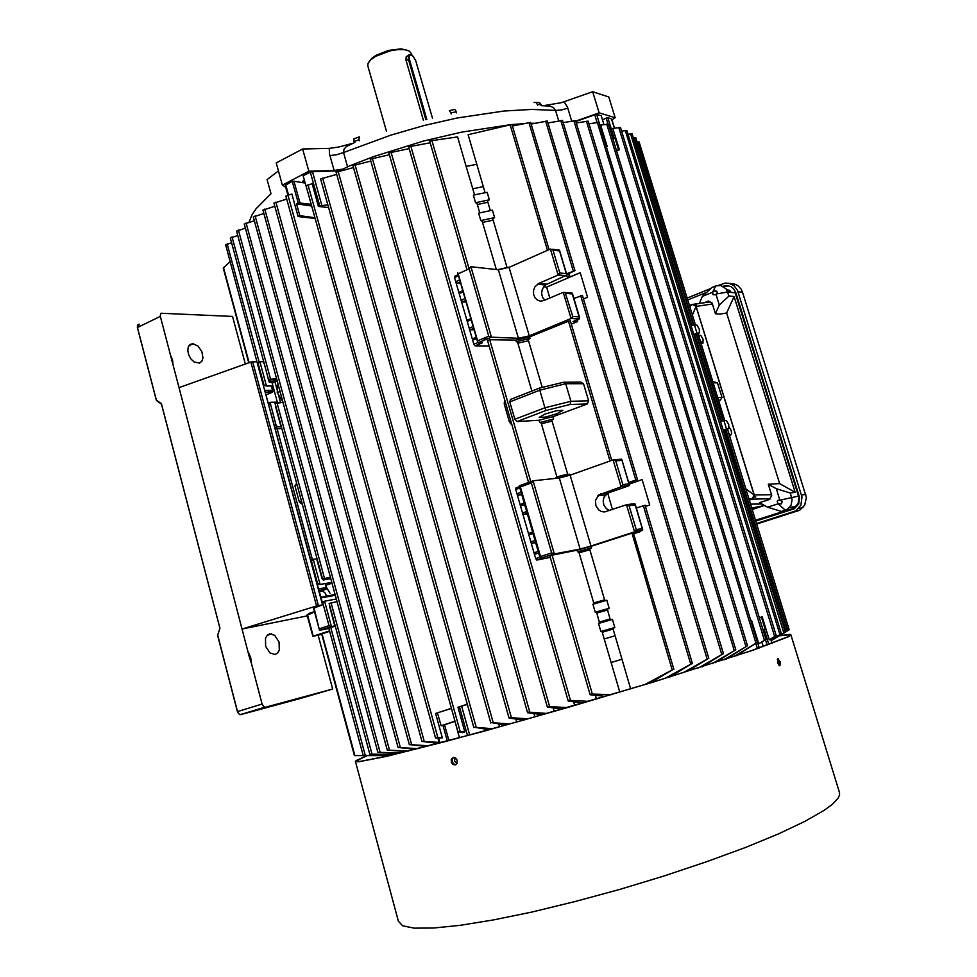 <?xml version="1.0" encoding="UTF-8"?>
<svg xmlns="http://www.w3.org/2000/svg" width="977" height="977" viewBox="0 0 977 977"><rect width="100%" height="100%" fill="white"/><g stroke="black" fill="none" stroke-linecap="round" stroke-linejoin="round"><path stroke-width="1.47" d="M455.245 757.81L454.415 761.217L457.126 763.171M269.689 633.89L274.671 635.282L279.08 641.974L279.275 650.035L277.639 652.954L275.135 654.419L270.031 653.002L265.634 646.249L265.512 638.164L267.173 635.294L269.689 633.89M192.848 343.684L198.123 346.163L201.909 351.696L202.96 357.961L201.86 361.234L199.528 363.029L194.24 361.991L191.138 359.121L188.842 355.164L187.816 350.877L188.243 347.091L190.039 344.539L192.848 343.684M172.526 360.012L173.014 364.909L170.438 355.091L172.526 360.012L171.366 360.171M248.622 652.758L250.759 657.729L251.333 663.065L249.501 657.668L178.986 387.637L251.028 361.991L256.963 361.746L225.711 245.019M307.267 615.876L242.381 629.005L316.597 606.009L322.874 604.714L313.507 608.134M314.435 611.578L308.488 613.568L312.151 613.165L307.071 615.119M322.874 604.702L256.963 361.746L322.52 604.739M245.312 364.03L232.526 316.45L160.949 313.263L160.179 315.986L170.438 355.091M137.342 325.842L137.464 327.82L137.537 325.854L139.21 324.181L137.635 325.048L137.378 327.319L156.308 400.008L161.413 403.916L219.923 628.211L217.602 635.294L237.79 712.477L239.341 714.309L241.001 714.602L301.881 698.103M251.333 663.065L262.105 704.087L263.802 706.75L265.524 707.214L332.668 689.054L301.808 698.128M272.62 391.997L272.571 390.287L272.876 391.337M777.851 658.852L780.232 661.783L779.866 665.813L777.533 662.87L777.851 658.852M779.048 665.52L778.828 662.15L777.338 659.499M453.218 757.529L455.502 757.969L457.138 760.094L457.028 763.416L455.27 764.906L452.998 764.454L451.386 762.304L451.264 759.593L453.218 757.529M355.457 761.669L398.372 921.201L402.609 925.781L414.297 928.15L433.544 928.065L460.082 925.341L493.251 919.943L531.915 911.968L574.549 901.686L619.247 889.51L663.957 875.99L706.615 861.775L745.329 847.499L778.522 833.808L805.048 821.242L824.197 810.275L832.367 804.291L838.303 797.977L839.634 794.826L839.402 792.31M366.741 755.673L356.055 760.643L355.372 761.376L358.474 761.877L386.88 756.332L481.49 731.846L566.965 707.714L653.54 681.995L753.023 650.23L788.671 636.589L790.833 635.074L790.002 634.366L779.719 635.612M453.462 757.48L452.204 759.214L452.278 761.84L453.78 764.002L455.978 764.6M367.12 755.673L357.448 760.253L356.837 760.936L359.915 761.425L388.125 755.929L444.853 741.653L523.354 720.122L652.868 682.129L751.716 650.572L787.218 636.992L789.379 635.49L788.647 634.794L779.353 635.832L787.462 630.947L771.268 640.704M282.89 401.791L277.273 392.669L278.018 383.79M302.211 182.589L304.323 179.939M302.711 181.111L305.032 182.467M354.932 142.434L346.334 146.501L344.038 149.151L343.562 152.559L390.69 135.144L423.969 125.52L457.199 117.936L504.144 110.963L531.818 109.424L555.51 110.352L553.348 107.58L550.112 106.102L541.002 105.614M341.62 169.314L334.085 170.425L329.542 154.036L329.286 148.333L302.638 148.931L276.235 162.976L282.341 185.08L285.663 187.23M329.286 148.333L338.64 147.075L351.549 143.558M249.001 222.158L252.09 214.684L256.084 208.699L270.959 193.751L267.075 179.621L278.421 170.877M302.638 148.931L308.866 171.268L282.341 185.08M545.178 105.406L561.311 102.744L592.709 91.728L608.805 96.906L615.18 117.704L599.17 112.892L575.746 121.124M359.267 136.853L358.925 139.687L354.028 141.616L353.894 138.893L358.742 137.049M449.75 110.486L454.793 109.387L455.673 110.45L456.161 111.805L450.922 112.831L449.286 110.572M535.982 102.5L539.463 102.561L541.087 104.637L537.338 104.441L535.982 102.5L534.04 102.414M564.169 101.828L567.466 107.25L571.679 121.075M423.371 120.293L405.919 59.988L406.176 56.825L408.362 55.323M386.428 131.065L367.792 65.996L367.975 63.505L370.625 59.902L375.705 56.263L390.348 50.743L398.03 49.571L404.612 49.717L409.204 51.097L411.476 53.735M369.184 61.466L371.7 58.364L376.047 55.274L388.333 50.401L400.985 48.85L407.849 50.486M425.899 119.658L408.252 58.718L408.52 55.066L411.219 54.956M432.396 118.058L415.713 60.659L413.002 56.165L410.316 54.834L409.18 55.921L409.363 59.145L426.839 119.414M728.683 424.47L726.534 420.721L723.823 420.366L726.485 429.001L728.842 428.414L728.683 424.47M699.337 329.176L697.065 325.268L694.391 324.706L697.016 333.206L699.447 332.937L699.337 329.176M728.695 433.153L730.686 435.009L731.675 433.605L731.052 430.088L729.111 427.071M700.411 341.242L702.939 343.159L703.11 339.263L700.692 335.355L699.471 335.343L699.092 336.967M544.787 414.114L539.157 417.374L545.508 417.057L557.183 413.637L562.886 410.352L556.536 410.682L544.787 414.114M447.295 741.006L442.947 725.3L441.054 725.813L437.476 712.88L435.595 713.405L442.386 737.94L435.522 737.916L437.769 737.513L287.91 195.168L291.903 194.069L298.132 216.552L315.119 218.445M287.91 195.168L286.163 196.108M439.064 742.422L421.942 741.409L438.294 743.387M274.11 203.045L286.737 199.052M426.326 746.489L409.485 744.584L429.025 745.793M274.781 206.257L263.143 210.006M415.604 749.237L398.262 747.527L418.022 748.614M263.863 213.523L253.519 216.931M406.224 751.582L387.356 750.08L408.386 751.044M254.325 220.741L244.445 224.002M389.689 755.563L363.188 755.416L390.202 755.441M335.294 626.318L329.029 627.881M398.469 753.475L377.989 752.278L400.265 753.035M245.312 228.142L236.861 231.012M386.208 755.612L354.407 755.539L321.689 633.926L329.676 631.289M458.384 731.663L462.365 732.591L464.844 731.92L458.384 731.663M306.253 185.715L312.103 183.737L318.417 206.391L328.59 207.637M488.988 729.721L474.395 727.291L492.726 728.683M336.723 174.382L320.774 178.925M509.75 723.945L491.455 722.577L505.756 725.068M336.308 172.221L353.515 167.555M527.775 718.877L509.921 717.545L509.237 718.107L523.55 720.073M353.137 165.565L370.784 161.058M546.912 713.43L528.581 712.135L527.751 712.783L542.357 714.724M370.43 159.166L389.408 154.684M588.569 701.352L569.347 700.424L568.345 701.168L583.269 702.903M408.838 146.806L430.198 142.801M429.831 140.993L457.554 136.865L466.2 166.432L476.788 164.258L468.13 134.741L511.924 124.482L549.123 249.611M683.045 672.823L708.386 658.449L686.965 671.602M708.85 658.413L547.425 121.014L531.146 124.055M723.908 659.829L747.368 645.797L726.424 659.011M747.576 645.785L588.166 121.209L576.308 122.98M567.136 707.604L548.256 706.518L547.547 707.153L562.239 709.021M389.066 152.888L409.18 148.577M611.37 694.623L591.293 694.024L590.267 694.806L605.557 696.345M592.355 693.853L552.127 555.119L550.027 555.803M644.735 684.608L673.263 669.416L650.145 682.96M672.127 669.892L632.046 533.149L633.316 532.856L673.898 669.379M281.779 428.39L275.477 429.074M530.816 481.612L489.672 339.752L487.67 340.582M610.051 460.985L568.516 321.177L570.299 320.859L611.773 460.375M231.61 242.846L225.443 244.983M248.732 362.809L223.208 267.979L230.01 261.885M330.47 577.285L322.703 578.86L329.518 577.847L323.436 579.959L322.373 578.531M283.061 402.426L275.245 403.367M392.693 754.855L369.892 754.073L394 754.549M329.334 603.407L337.065 601.612M264.108 363.053L269.054 381.836L270.018 382.422L275.856 379.858L269.066 379.32L276.686 378.893M237.814 235.481L230.535 238.022M496.328 269.518L482.198 221.193L480.794 220.619L478.608 213.145L492.371 210.202L494.557 217.663L492.811 218.909L507.087 267.588L509.078 267.173L529.229 335.795L518.469 338.335L491.431 337.224L478.132 342.805L482.149 342.939L475.237 345.834L473.857 344.258L477.838 342.585M479.768 212.876L476.959 203.265L475.555 202.679L473.369 195.217L477.326 194.35L487.12 192.322L489.306 199.76L487.572 201.006L490.381 210.605M604.287 638.921L615.058 635.783M619.833 692.095L611.175 662.479L621.946 659.292L612.909 628.455L614.789 627.442L600.831 631.484L598.486 623.473L599.548 622.703L596.532 612.371L595.213 612.261L609.159 608.268L607.279 609.294L610.307 619.601L612.445 619.442L614.789 627.442M599.365 622.08L610.124 618.978M598.486 623.473L612.445 619.442M593.772 602.943L604.519 599.878M595.213 612.261L592.88 604.262L593.943 603.53L578.872 551.956L577.541 551.773L591.464 547.938L589.607 549.001L604.702 600.464L606.827 600.293L609.159 608.268M592.88 604.262L606.827 600.293M497.83 269.676L509.078 267.173M497.611 269.652L507.075 267.551M482.565 222.426L493.177 220.143M556.914 476.849L567.625 474.053M541.417 423.798L552.103 421.111M517.859 343.183L528.52 340.668M531.854 391.081L517.541 342.121L516.174 341.694L529.986 338.421L528.203 339.593L542.223 387.417M556.084 478.315L557.037 477.228L541.136 422.858L539.78 422.516L553.641 419.035L551.822 420.159L567.735 474.431L569.811 474.163L590.914 546.045L580.069 549.025L554.277 553.91L551.59 552.884L531.329 483.004L520.375 486.9L519.214 485.862L532.868 480.879M555.925 477.79L569.811 474.163M579.092 552.726L589.827 549.77M596.727 613.043L607.486 609.966M602.333 632.217L613.092 629.103M611.175 662.479L602.137 631.569L600.831 631.484M477.326 204.523L487.938 202.276M475.555 202.679L489.306 199.76M480.794 220.619L494.557 217.663M472.758 188.866L483.359 186.656M771.232 640.582L785.264 632.009L771.207 640.509M539.78 422.516L539.096 420.195L545.081 418.669L552.958 416.715L553.641 419.035M335.05 625.439L334.745 624.291M329.738 605.764L329.444 604.69M317.403 560.139L317.122 559.1M330.043 593.222L326.55 587.36M568.968 273.511L569.628 275.941L568.614 277.529L580.179 272.693L546.631 287.104L549.868 298.009M631.118 481.856L630.702 483.322L629.066 483.615M665.227 678.343L691.838 663.652L669.807 676.939M640.607 530.987L635.771 532.563L642.097 530.499L634.525 531.879L590.914 546.045M577.993 319.467L577.175 321.775L572.998 321.518L579.068 319.015L571.069 318.502L529.229 335.795M636.332 508.003L645.101 505.243L692.437 663.603M628.785 482.675L637.431 479.597L628.699 482.394M637.431 479.597L582.377 295.433L573.878 298.51M609.489 510.446L606.167 508.48L603.908 505.097L603.163 500.981L604.091 497L607.694 493.165L628.797 485.862L622.605 486.326M626.452 504.743L629.115 505.756L636.222 529.668L634.525 531.879L626.452 504.743L604.616 511.899L601.502 511.557L598.681 509.921L595.872 505.61L595.53 500.358L598.767 494.924L621.128 486.827L613.116 459.898L615.766 460.924L622.837 484.653L621.128 486.827M566.513 273.78L574.977 270.678L530.633 122.32L512.388 126.021M574.977 270.678L566.721 274.5M223.513 267.539L249.111 362.675M516.174 341.694L515.722 340.167L523.648 338.262L529.534 336.894L529.986 338.421M577.541 551.773L577.077 550.185L584.075 548.256L591 546.363L591.464 547.938M455.135 721.979L459.434 737.757M467.433 735.608L459.398 706.786L457.957 707.189L464.844 731.92M759.239 617.659L762.219 616.829L759.251 617.696M751.606 620.334L750.776 620.566L751.606 620.334L758.726 643.684L765.907 639.471L608.439 124.152L600.635 125.105L607.181 146.587L606.253 146.416M762.964 629.823L765.113 629.237L764.283 629.53L768.862 644.515M762.219 616.829L769.253 639.837L776.19 635.697L774.688 636.491L618.783 127.584L612.872 128.512L619.357 149.713L616.438 150.311M285.137 199.491L286.591 198.514M338.335 171.366L349.387 166.017L373.031 156.87L423.432 141.067L461.681 132.115L509.603 124.824M511.96 124.604L523.037 123.737M530.938 123.322L535.457 123.187M442.386 737.94L437.769 737.513M769.253 639.837L774.688 636.491M758.726 643.684L765.907 639.471M618.783 127.584L620.468 127.657L776.19 635.697M285.345 185.789L285.772 184.995L288.545 194.997M311.199 204.364L298.229 202.886L292.282 181.404L285.772 184.995M327.845 204.95L319.735 205.781L310.368 172.196L303.163 175.738L309.306 197.549M310.368 172.196L312.493 171.671L321.848 205.243M597.118 122.443L594.81 114.859L596.642 114.59L606.351 146.428M603.945 124.567L601.221 115.652L596.642 114.59M614.362 128.28L611.529 119.011L607.804 117.619L613.996 137.879L612.75 138.233M787.425 630.837L789.147 629.786L727.462 429.147L789.001 629.298M640.472 146.611L695.343 324.767L639.031 141.946L637.041 141.848M633.365 137.745L635.783 137.757L693.401 325.097M628.028 134.167L632.18 133.886L785.264 632.009M771.024 639.923L781.368 633.67L771.073 640.057M781.368 633.67L626.916 130.552L621.506 131.04M736.072 655.836L757.236 642.451L733.935 656.544M588.948 123.798L598.938 122.43L757.431 642.426M712.172 663.627L735.632 649.803L715.079 662.687M563.155 122.589L575.587 120.623L735.84 649.803M698.604 667.95L722.956 653.796L701.987 666.876M723.407 653.735L562.508 120.452L547.999 122.943M550.332 557.403L536.874 560.053L535.701 558.612L539.841 557.256M519.849 488.036L515.758 489.501L515.941 487.902L519.434 486.631M458.531 275.819L454.61 277.578L454.757 276.222L458.213 274.708M354.859 755.563L322.08 633.78M613.019 139.125L614.973 138.197L613.996 137.879M298.229 202.886L296.544 203.778L299.829 215.648L298.132 216.552M319.735 205.781L318.417 206.391M459.398 706.786L461.584 706.139L469.632 735.009M326.745 596.129L324.828 592.697L321.922 590.706M559.845 272.998L558.148 275.025L550.417 249.037L553.031 250.1L559.845 272.998L566.306 273.731L566.807 275.05L546.314 284.527L543.81 286.64L542.076 289.949L541.661 293.747L542.614 297.362L544.787 300.171M566.172 275.746L558.148 275.025L538.73 283.415L534.908 286.835L533.576 290.364L533.589 294.187L534.944 297.619L537.399 300.086L540.525 301.136L543.798 300.586L563.289 292.318L565.256 292.734L572.778 316.438L571.069 318.502L563.289 292.318M277.334 402.17L270.8 402.304L270.25 402.988L276.149 425.422L277.541 426.839L275.148 427.841M281.217 426.314L280.9 425.129M276.051 407.201L275.795 406.249M263.827 363.188L263.863 362.125M535.518 542.272L532.062 543.371L530.877 541.917L534.456 554.289L534.7 552.579L538.156 551.431M532.99 533.54L528.813 534.761L529.033 533.295L532.563 532.062M527.14 513.316L523.721 514.439L522.524 512.974L526.64 511.545M524.625 504.584L520.521 506.013L520.778 504.34L524.209 503.143M521.596 494.081L518.176 495.229L516.98 493.751L521.071 492.298M460.301 281.913L457.138 283.306L455.795 281.694L459.727 279.947M463.147 291.805L459.214 293.54L459.434 292.111L462.829 290.682M465.663 300.489L462.487 301.856L461.156 300.257L465.101 298.535M471.219 319.748L467.262 321.445L467.482 319.992L470.89 318.575M473.735 328.431L470.572 329.774L469.216 328.187L473.173 326.501M476.629 338.445L472.66 340.118L472.783 338.714L476.275 337.248M626.953 504.669L634.842 503.656L635.209 504.853L629.115 505.756M636.222 529.668L642.28 528.581L642.732 529.827L642.011 530.193M613.837 459.837L621.592 459.19L621.934 460.338L615.766 460.924M622.837 484.653L628.956 483.896L629.42 485.142L628.699 485.557M564.779 292.453L572.18 293.088L572.339 293.955L565.915 293.369M572.778 316.438L579.166 316.866L579.007 318.795M552.09 249.269L559.394 250.161L559.528 250.991L553.031 250.1M613.116 459.898L570.104 475.14L559.296 477.973L533.1 480.794L531.329 483.004M520.375 486.9L540.489 556.511L540.134 558.282L544.262 557.696L537.069 560.041M457.981 273.047L478.107 342.732M550.417 249.037L509.139 267.332L498.404 269.737L470.877 266.721L469.204 268.773L458.702 273.499M478.107 340.643L488.744 336.173L491.431 337.224L470.975 266.721M313.996 607.743L319.516 630.324L328.907 628.443M336.344 598.986L324.535 601.27L322.532 603.444M319.65 628.748L328.956 625.695L331.484 626.611L319.833 630.324M317.012 558.71L313.08 559.357L311.211 561.47M311.578 561.335L317.574 583.562L319.992 584.502L331.85 582.402M263.766 361.759L259.723 361.746L257.867 363.798M258.221 363.627L264.022 385.133L266.44 386.086L272.974 386.037M329.579 630.922L312.872 636.222L307.01 614.912M712.709 292.038L712.929 294.651L715.494 294.798L717.191 292.782L716.752 291.195L714.785 290.877L712.709 292.038L715.726 285.943L720.953 285.492L726.204 289.009L728.964 296.019L734.142 296.581L795.144 492.249L779.683 483.591L768.276 484.238L771.696 495.302L769.754 499.381L759.52 502.666L767.543 507.234L777.924 503.937L781.453 503.937L782.259 501.506L779.328 499.87L777.228 501.25L777.924 503.937M726.668 289.705L729.367 290.267L731.26 292.404M716.434 293.93L727.706 292.001L735.205 292.856L798.942 497.562L798.124 503.705L793.971 508.199L755.563 520.472M779.817 499.968L776.349 488.781L790.295 493.055L792.054 499.577L791.138 504.987L787.853 508.968L781.49 511.423L786.375 510.495L755.49 520.228M726.595 289.571L728.744 290.413L730.234 292.294M727.78 289.998L729.868 290.609L730.906 292.367M726.741 289.827L728.659 290.535L729.624 292.221M756.65 523.99L799.736 510.25L804.718 505.268L806.343 497.391L742.581 292.27L741.067 289.033L737.879 285.687L734.863 284.16L730.417 283.635M756.503 523.525L795.864 510.849L800.92 505.158L801.97 497.11L737.488 290.364L734.118 285.76L729.196 283.293L725.081 283.135L718.864 285.284M755.746 521.083L794.277 508.773L798.685 503.998L799.552 497.464L735.766 292.636L733.446 288.594L730.735 286.542L726.424 285.565L723.065 286.273M728.512 285.76L723.884 286.762M250.759 657.729L249.599 658.034M137.513 327.551L138.929 324.999M319.332 591.598L325.878 589.326L326.44 587.617M319.076 590.621L325.915 589.229M156.699 400.668L161.425 404.124L160.851 403.049M219.91 628.358L217.566 635.319M217.615 634.818L237.423 711.574L262.105 704.087M161.205 403.709L156.32 400.204L137.464 327.82M558.697 120.928L555.51 110.352L561.128 110.022L567.808 108.264M329.933 155.648L336.711 154.745L343.562 152.559L347.568 166.774M271.765 386.049L272.839 391.85L265.524 392.192M325.512 583.525L326.257 589.009L319.039 590.487M318.172 635.135L332.668 689.054M178.986 387.637L173.014 364.909M277.273 392.669L280.094 391.447M277.456 402.622L272.229 383.314L275.306 381.372L277.358 381.36M275.306 381.372L272.229 383.314M280.546 402.512L278.616 395.416M277.212 390.226L275.013 382.092M308.866 171.268L334.085 170.425M615.18 117.704L611.92 119.915M354.028 141.616L354.309 142.605M358.925 139.687L359.243 140.773M450.922 112.831L451.24 113.918M456.161 111.805L456.479 112.892M537.338 104.441L537.655 105.492M541.087 104.637L541.368 105.577M592.709 91.728L599.17 112.892M707.14 659.023L545.654 121.16M745.976 646.481L586.444 121.246M547.474 250.344L510.153 124.702M454.61 277.578L473.857 344.258M515.758 489.501L530.877 541.917L535.005 540.537M329.432 605.862L334.439 624.388M317.098 560.248L322.068 578.64M335.16 625.83L331.484 626.611L324.633 601.246M330.837 578.665L323.436 579.959M326.184 596.226L325.426 593.454M645.455 506.44L649.717 505.036L642.109 479.634L630.104 483.7M583.416 298.901L587.519 297.228L580.179 272.693M633.597 533.808L639.703 531.842M571.276 324.144L577.151 321.775M516.918 421.575L514.855 419.28L509.811 401.877L510.495 399.446L539.463 388.101L563.46 382.202L580.79 382.129L583.562 383.668L588.655 400.839L587.262 403.965L570.031 404.454L546.009 410.45L516.918 421.575L539.096 420.195M552.958 416.715L587.262 403.965M529.534 336.894L568.516 321.177M489.672 339.752L515.722 340.167M297.093 485.032L294.944 485.874L299.292 501.934L301.441 501.116M294.944 485.874L296.605 483.236M302.137 503.668L301.392 503.949L302.186 503.863M301.392 503.949L299.292 501.934M591 546.363L631.545 533.308M630.617 688.87L621.946 659.292M552.127 555.119L577.077 550.185M437.476 712.88L451.374 708.435M451.362 708.386L435.595 713.405M454.964 721.344L444.596 724.8L448.968 740.566M444.596 724.8L442.947 725.3M763.232 646.554L761.865 642.072M765.113 629.237L761.401 617.098M767.189 645.125L765.541 639.764M764.283 629.53L762.988 629.909M435.29 744.169L434.973 743.008M424.091 747.063L423.871 746.245M596.507 699.019L595.445 695.355M574.708 705.406L573.67 701.804M554.215 711.329L553.226 707.885M534.883 716.862L533.955 713.613M516.686 722.003L515.844 719.011M499.54 726.79L498.783 724.104M305.203 183.09L293.943 181.221L299.89 202.691M292.282 181.404L293.943 181.221M619.357 149.713L616.634 150.946M607.975 124.03L606.167 118.095L602.504 119.853M606.167 118.095L607.804 117.619M467.372 704.185L457.957 707.189M460.155 731.468L308.048 184.824M764.368 640.228L606.741 124.116M607.181 146.587L606.412 146.941M338.189 170.816L312.493 171.671M594.81 114.859L575.856 121.514M485.129 192.713L476.788 164.258M549.624 706.31L391.044 152.18M721.747 654.382L560.761 120.55M474.529 194.96L466.2 166.432M469.107 268.822L431.858 140.358M538.596 552.933L534.456 554.289L535.701 558.612M489.062 345.968L475.237 345.834M529.815 711.989L372.371 158.421M493.104 722.369L338.189 171.402M614.973 138.197L618.392 149.396M299.829 215.648L314.924 217.724M296.544 203.778L311.663 206M467.421 704.356L461.584 706.139M441.054 725.813L454.916 721.197M559.296 477.973L580.069 549.025M322.312 590.853L319.406 591.842M498.404 269.737L518.469 338.335M281.315 426.693L277.541 426.839M275.758 407.324L280.607 425.251M270.018 382.422L272.949 382.41M546.631 287.104L543.676 286.811M629.2 484.067L642.109 479.634M612.469 509.444L607.657 493.19M532.245 543.371L535.652 542.748M523.892 514.439L527.324 513.926M518.347 495.229L521.791 494.777M457.187 283.306L460.765 283.562M462.536 301.856L466.114 302.052M470.596 329.774L474.15 329.872M482.565 338.763L487.511 338.872M583.562 383.668L565.72 383.778L570.886 401.291L588.655 400.839M563.46 382.202L565.72 383.778L539.731 390.177L544.885 407.763L570.886 401.291L570.031 404.454M539.463 388.101L539.731 390.177L509.811 401.877M514.855 419.28L544.885 407.763L546.009 410.45M511.569 423.615L510.715 423.945L511.716 424.14M505.732 403.464L504.23 404.051L509.261 421.429L510.763 420.855M504.23 404.051L504.315 401.865L505.17 401.535M510.715 423.945L509.261 421.429M712.819 381.543L717.509 382.85L722.015 397.456L720.44 400.118L718.547 400.179M718.852 401.168L720.44 400.118M717.509 382.85L713.222 382.874M717.741 397.566L722.015 397.456M694.391 324.706L691.203 325.952M697.016 333.206L693.817 334.452M723.823 420.366L720.574 421.514M726.485 429.001L723.224 430.149M752.18 509.481L764.368 505.427M761.95 504.047L750.531 504.132M748.834 498.624L752.192 499.113L749.286 500.065L752.314 499.088L770.059 498.746M745.854 488.915L754.281 494.948L753.389 496.829L755.807 496.975L753.206 497.208L752.192 499.113L754.146 494.973L696.003 306.351L692.217 304.384L689.42 305.508M704.246 302.723L708.398 301.075L712.135 302.992L715.469 313.727L719.89 314.093L726.693 313.031L779.683 483.591M726.693 313.031L734.142 296.581M771.512 494.68L754.281 494.948L696.149 306.363L712.453 304.018M692.339 315.021L696.149 306.363L694.427 305.471L696.625 305.044L694.073 305.288L692.351 304.409L710.035 301.917M687.71 299.963L706.835 292.257M689.713 306.485L692.351 304.409M712.343 292.404L702.39 296.41L712.025 287.433L715.726 285.943M790.295 493.055L795.144 492.249M728.964 296.019L719.353 305.093L715.994 294.26M715.469 313.727L719.353 305.093M702.39 296.41L699.251 303.432M776.349 488.781L768.276 484.238M781.49 511.423L767.543 507.234M764.417 505.573L751.728 508.016M710.853 288.52L687.136 298.095M252.677 361.685L318.392 605.545M316.597 606.009L250.894 362.04M311.981 613.177L311.785 612.457M335.319 595.188L321.03 597.887M265.646 707.177L240.769 714.419M320.859 597.24L335.148 594.541M160.277 316.377L137.439 327.576L156.32 400.204M265.036 390.36L272.571 390.287L271.423 386.049M270.397 382.251L269.896 380.419M266.245 394.842L272.339 392.204L265.549 392.278M318.624 588.948L326.428 587.543L325.341 583.55M324.291 579.654L324.046 578.75M161.413 403.916L219.898 628.284L161.425 404.112M409.363 59.145L406.066 60.586M270.544 378.991L232.099 236.898M268.638 380.981L271.374 379.772M274.659 426.045L276.149 425.422M270.299 403.77L268.822 404.405M371.993 753.963L331.093 602.809M324.486 578.36L276.943 402.646M313.299 559.284L320.114 584.49M328.956 625.695L322.911 603.322M690.727 664.14L643.379 505.671M635.722 480L580.656 295.726M642.28 528.581L635.209 504.853M628.956 483.896L621.934 460.338M573.255 270.947L528.911 122.491M567.356 274.219L569.554 275.453M579.166 316.866L572.339 293.955M380.077 752.143L238.412 229.925M259.125 362.076L227.214 243.884M312.457 559.589L277.102 428.659M438.71 738.368L439.968 742.935M750.861 620.578L759.214 647.971M771.964 643.367L770.682 639.178M787.792 630.629L725.972 429.66M723.188 420.586L696.601 334.146M693.768 324.95L637.431 141.787M786.082 631.777L724.14 430.307M721.356 421.234L694.794 334.842M691.972 325.659L634.171 137.61M783.859 632.815L630.544 133.764M779.927 634.464L625.28 130.442M755.905 643.135L597.265 122.418M734.24 650.45L573.89 120.672M570.409 700.265L410.816 146.147M511.289 717.374L355.03 164.783M476.141 727.071L322.593 178.07M365.3 755.319L330.739 627.319M389.42 749.933L246.045 222.939M400.265 747.368L255.168 215.893M411.5 744.401L264.804 209.017M424.128 741.116L275.832 202.08M757.407 648.606L755.856 643.513M533.1 480.794L554.313 553.898L540.403 558.331M540.489 556.511L551.59 552.884M307.523 614.741L313.287 636.222L321.799 634.342M310.857 560.163L313.055 559.381M488.744 336.173L469.204 268.773M566.306 273.731L559.528 250.991M257.586 362.76L259.308 361.991M259.943 361.71L266.526 386.086M546.925 284.234L538.73 283.415M568.614 277.529L565.939 276.051M608.683 492.75L600.892 493.776M322.166 602.076L324.462 601.307M331.936 582.732L325.866 584.82M268.528 403.318L270.482 402.475M698.75 333.304L694.024 335.148M728.17 428.891L723.359 430.576M798.575 496.011L780.403 500.09M792.384 508.87L785.349 510.202L778.474 504.132M730.808 292.05L729.526 291.903M801.494 495.083L805.744 494.35M793.348 511.972L797.635 511.142M738.014 291.744L742.581 292.27M724.678 286.444L723.127 286.261M455.538 757.993L454.72 758.286M271.691 633.878L267.063 635.416M193.19 343.709L188.915 345.724M312.151 613.165L311.956 612.408M264.755 707.189L240.098 714.614M270.202 380.285L270.702 382.117M324.217 578.726L324.449 579.605M237.423 711.574L217.578 635.368M778.364 658.877L777.558 659.096M839.609 793.006L790.93 634.83M451.826 758.47L452.742 758.128M267.442 392.253L271.948 390.287M272.815 389.921L273.89 389.444M302.723 181.539L302.149 182.43M411.928 55.298L411.402 53.479M730.454 434.96L729.367 435.339M702.316 343.208L701.156 343.66M435.522 737.904L285.931 196.121M421.917 741.458L273.902 203.057M409.302 744.694L262.898 210.018M398.079 747.625L253.287 216.931M387.246 750.141L244.189 224.002M363.163 755.429L328.76 627.918M377.916 752.327L236.593 230.999M457.908 731.932L306.021 185.74M473.906 727.584L320.578 178.938M490.845 722.931L336.112 172.233M509.066 718.01L352.953 165.577M527.556 712.673L370.246 159.19M568.199 701.083L408.667 146.806M466.994 269.774L429.672 140.993M547.364 707.043L388.895 152.888M590.12 694.708L549.868 555.815M528.606 482.406L487.486 340.521M322.495 578.982L274.989 403.306M369.843 754.097L329.102 603.42M268.602 379.65L230.303 237.997M724.739 420.318L698.054 333.584M724.69 420.318L698.005 333.597M787.462 630.947L725.593 429.795M722.809 420.721L696.222 334.293M287.861 195.18L285.223 185.642M614.472 128.256L611.687 119.157M437.916 738.27L439.259 743.131M770.78 639.117L772.074 643.33M545.545 285.003L537.35 284.197M605.557 494.814L597.753 495.852M332.07 583.196L325.988 585.284M637.993 531.842L640.35 531.415M628.932 482.626L631.02 482.821M635.27 531.415L642.634 530.084M635.184 504.144L642.683 529.278M629.298 485.484L621.799 486.424M621.922 459.654L629.359 484.604M573.438 321.335L577.48 321.592M571.435 318.307L579.373 318.82M572.351 293.369L579.581 317.635M566.526 275.734L569.139 277.175M558.417 274.891L566.465 275.783M559.552 250.43L566.733 274.513M536.788 560.029L543.493 557.843M535.481 542.186L531.976 543.346M527.116 513.218L523.648 514.415M521.559 493.996L518.115 495.217M519.227 485.911L540.11 558.197M540.22 558.392L553.996 553.898M475.115 345.809L481.991 342.939M470.474 329.75L473.723 328.382M462.439 301.844L465.65 300.44M457.102 283.293L460.289 281.877M457.639 272.705L477.79 342.463M478.009 342.78L491.297 337.212M323.179 579.947L328.993 577.932M313.446 607.926L319.418 630.104M331.154 626.623L319.613 630.397M269.908 382.41L275.746 379.845M277.395 426.839L275.135 427.779M699.361 335.502L698.714 335.746M714.211 291.061L716.935 291.366M777.68 500.517L780.305 500.065M796.45 506.257L789.453 507.564M798.734 508.504L802.996 507.686"/></g></svg>

